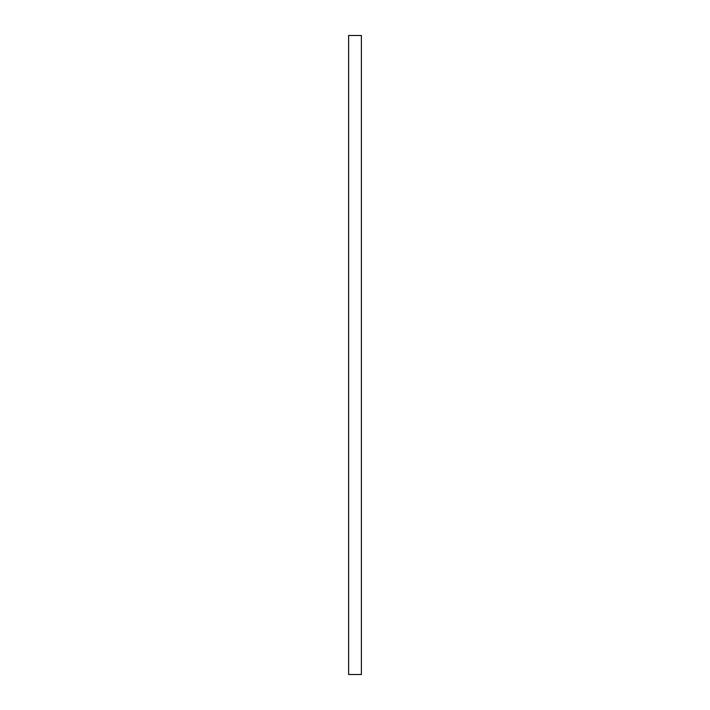 <?xml version="1.0" encoding="UTF-8"?>
<svg xmlns="http://www.w3.org/2000/svg" width="710" height="710" viewBox="0 0 710 710"><rect width="100%" height="100%" fill="white"/><g stroke="black" fill="none" stroke-linecap="round" stroke-linejoin="round"><path stroke-width="0.53" stroke-dasharray="3.55 2.66" d="M361.39 674.5L361.39 35.5M348.61 674.5L348.61 35.5"/><path stroke-width="1.06" d="M361.39 355L361.39 674.5L348.61 674.5L348.61 35.5L361.39 35.5L361.39 355"/></g></svg>
